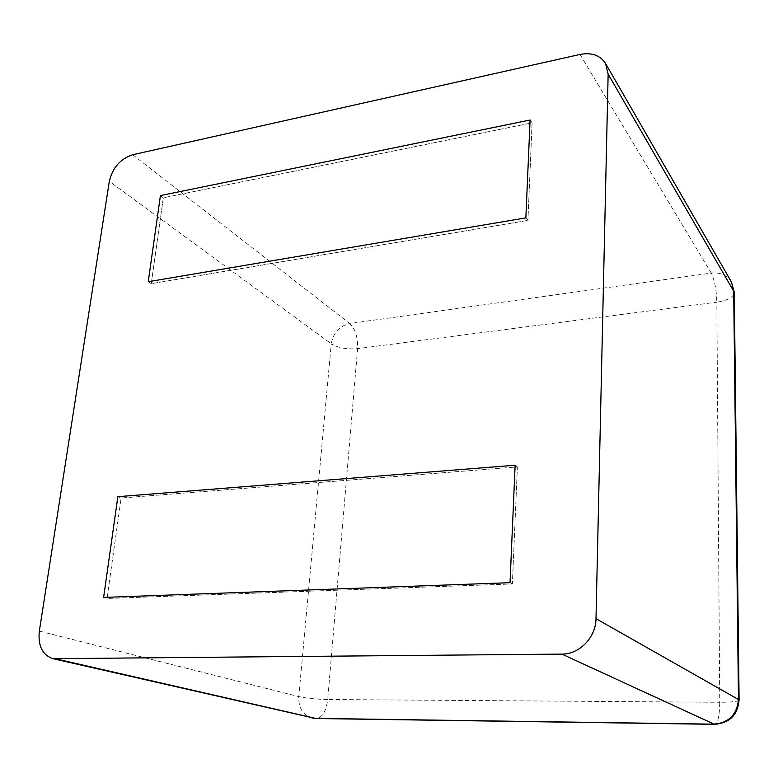<?xml version="1.0" encoding="UTF-8"?>
<svg xmlns="http://www.w3.org/2000/svg" width="778" height="778" viewBox="0 0 778 778"><rect width="100%" height="100%" fill="white"/><g stroke="black" fill="none" stroke-linecap="round" stroke-linejoin="round"><path stroke-width="0.58" stroke-dasharray="3.89 2.92" d="M530.09 120.026L532.103 122.836L163.322 197.777L151.253 283.678L148.248 281.714L151.253 283.678L527.931 220.398L151.253 283.678L163.322 197.777L160.424 195.589L163.322 197.777L532.103 122.836L527.931 220.398L525.85 217.879L527.931 220.398L532.103 122.836L530.09 120.026M515.133 465.225L517.389 466.926L121.135 498.027L107.024 598.447L103.62 597.416L107.024 598.447L512.381 583.957L107.024 598.447L121.135 498.027L117.857 496.675L121.135 498.027L517.389 466.926L512.381 583.957L510.037 582.683L512.381 583.957L517.389 466.926L515.133 465.225M579.999 54.45L711.257 273.097L349.711 323.522C355.342 329.055 357.968 337.419 357.588 348.632L327.713 699.5L719.747 702.271L716.839 302.175L357.588 348.632C346.881 349.536 338.109 347.912 331.253 343.759L298.791 696.611C298.421 707.883 302.798 715.011 311.89 717.987M132.668 154.744L349.711 323.522C339.393 326.021 333.247 332.76 331.253 343.759L109.319 181.362M731.388 281.889C727.002 275.101 720.282 272.174 711.257 273.097C714.574 279.827 716.441 289.523 716.839 302.175C727.401 300.541 733.216 297.42 734.276 292.81M39.338 631.114L298.791 696.611C306.522 698.304 316.16 699.257 327.713 699.5C326.215 711.374 322.335 717.715 316.082 718.512M739.1 699.86C738.565 701.445 732.108 702.252 719.747 702.271C719.582 715.993 717.822 723.346 714.467 724.328"/><path stroke-width="1.17" d="M605.547 63.436C600.169 55.248 591.65 52.252 579.999 54.45L132.668 154.744C120.366 158.78 112.586 167.649 109.319 181.362L39.338 631.114C37.84 645.857 42.391 655.047 53.011 658.684L315.071 718.366L713.903 724.172C728.918 722.85 737.097 714.535 738.468 699.257L733.683 290.418L731.388 281.889L605.547 63.436L608.143 74.114L595.997 618.675L739.1 699.86L734.276 292.81M53.011 658.684L561.862 654.104C579.484 654.366 595.977 637.308 595.997 618.675M530.09 120.026L160.424 195.589L148.248 281.714L525.85 217.879L148.248 281.714L160.424 195.589L530.09 120.026L525.85 217.879L530.09 120.026M515.133 465.225L117.857 496.675L103.62 597.416L510.037 582.683L103.62 597.416L117.857 496.675L515.133 465.225L510.037 582.683L515.133 465.225M608.143 74.114L734.267 292.188L731.388 281.889M561.862 654.104L714.467 724.328C729.618 723.112 737.836 714.963 739.1 699.86M56.804 659.083L316.082 718.512L714.467 724.328M311.89 717.987L316.082 718.512"/></g></svg>
